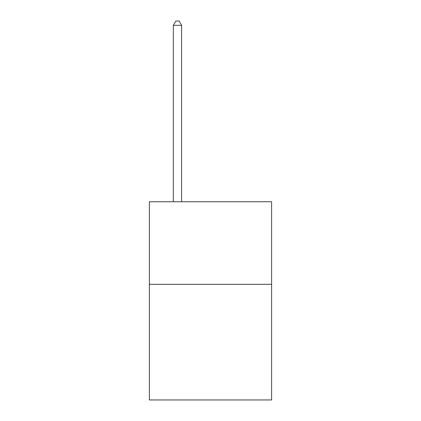 <?xml version="1.0" encoding="UTF-8"?>
<svg xmlns="http://www.w3.org/2000/svg" width="421" height="421" viewBox="0 0 421 421"><rect width="100%" height="100%" fill="white"/><g stroke="black" fill="none" stroke-linecap="round" stroke-linejoin="round"><path stroke-width="0.63" d="M271.613 284.333L271.613 399.95L149.387 399.95L149.387 201.748L271.613 201.748L271.613 284.333L149.387 284.333M181.593 201.748L181.593 25.344L173.336 25.344L173.336 201.748M173.336 25.344L175.815 21.05L179.12 21.05L181.593 25.344"/></g></svg>
